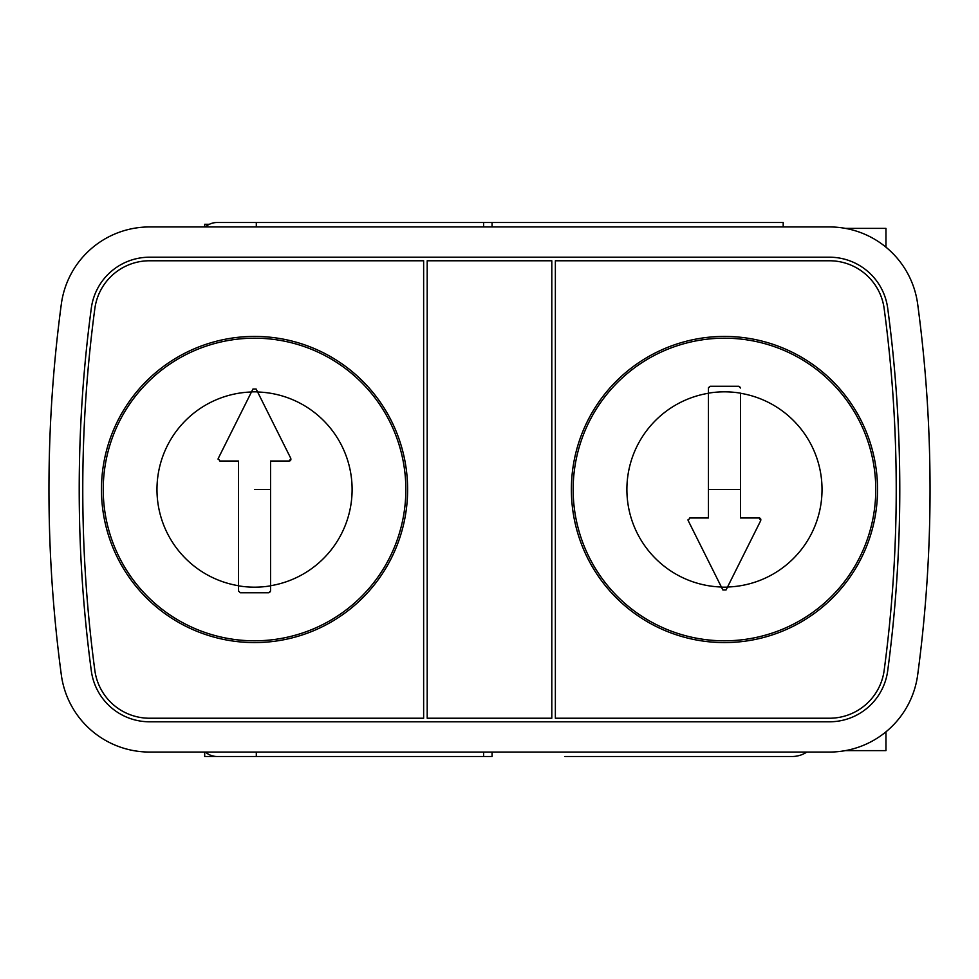 <?xml version="1.0" encoding="UTF-8"?>
<svg xmlns="http://www.w3.org/2000/svg" width="979" height="979" viewBox="0 0 979 979"><rect width="100%" height="100%" fill="white"/><g stroke="black" fill="none" stroke-linecap="round" stroke-linejoin="round"><path stroke-width="1.47" d="M209.396 224.277L204.697 224.277L204.697 226.944M783.2 226.944L783.2 222.502L217.02 222.502A17.806 17.806 0 0 0 205.382 226.944M564.944 756.498L792.097 756.498A26.702 26.702 0 0 0 806.855 752.056M204.697 752.056L204.697 756.498L256.302 756.498L217.154 756.498A17.806 17.806 0 0 1 205.382 752.056M774.303 756.498L676.403 756.498M492.058 752.056L492.058 756.498L256.302 756.498L256.302 752.056M256.302 222.502L256.302 226.944M149.53 226.944A89.003 89.003 0 0 0 61.322 304.126A1395.161 1395.161 0 0 0 61.322 674.874A89.003 89.003 0 0 0 149.53 752.056L829.47 752.056A89.003 89.003 0 0 0 917.678 674.874A1395.161 1395.161 0 0 0 917.678 304.126A89.003 89.003 0 0 0 829.47 226.944L149.53 226.944M149.53 257.208L829.47 257.208A58.74 58.74 0 0 1 887.684 308.14A1364.91 1364.91 0 0 1 887.684 670.86A58.74 58.74 0 0 1 829.47 721.792L149.53 721.792A58.74 58.74 0 0 1 91.316 670.86A1364.91 1364.91 0 0 1 91.316 308.14A58.74 58.74 0 0 1 149.53 257.208M884.159 308.618A55.179 55.179 0 0 0 829.47 260.769L555.362 260.769L555.362 718.231L829.47 718.231A55.179 55.179 0 0 0 884.159 670.382A1361.348 1361.348 0 0 0 884.159 308.618M877.539 489.5A153.079 153.079 0 0 0 724.46 336.421A153.079 153.079 0 0 0 571.381 489.5A153.079 153.079 0 0 0 724.46 642.579A153.079 153.079 0 0 0 877.539 489.5M94.841 308.618A55.179 55.179 0 0 1 149.53 260.769L423.638 260.769L423.638 718.231L149.53 718.231A55.179 55.179 0 0 1 94.841 670.382A1361.348 1361.348 0 0 1 94.841 308.618M101.461 489.5A153.079 153.079 0 0 1 254.54 336.421A153.079 153.079 0 0 1 407.619 489.5A153.079 153.079 0 0 1 254.54 642.579A153.079 153.079 0 0 1 101.461 489.5M573.156 489.5A151.304 151.304 0 0 0 724.46 640.804A151.304 151.304 0 0 0 875.764 489.5A151.304 151.304 0 0 0 724.46 338.196A151.304 151.304 0 0 0 573.156 489.5M722.869 589.982L688.164 520.559L722.869 589.982L726.051 589.982L760.108 521.856M759.398 517.989L740.479 517.977L759.166 517.977L760.756 520.559L726.051 589.982M740.479 517.977L740.479 393.264A97.557 97.557 0 0 1 727.532 587.008M708.478 387.66L710.216 386.264L708.441 388.039L708.441 517.977L689.754 517.977L688.164 520.559L689.754 517.977M739.475 386.436L740.479 388.039L738.704 386.264L710.216 386.264M760.867 519.225L760.047 518.209M740.479 489.5L708.441 489.5M687.968 519.861L688.164 520.559M708.441 388.039L708.441 393.154A97.667 97.667 0 0 1 740.479 393.154M551.801 260.769L427.199 260.769L427.199 718.231L551.801 718.231L551.801 260.769M405.844 489.5A151.304 151.304 0 0 1 254.54 640.804A151.304 151.304 0 0 1 103.236 489.5A151.304 151.304 0 0 1 254.54 338.196A151.304 151.304 0 0 1 405.844 489.5M290.836 458.441L289.246 461.023L270.559 461.023L270.559 590.961L268.784 592.736L240.296 592.736L238.521 590.961L238.521 461.023L219.834 461.023L218.244 458.441L252.949 389.018L256.131 389.018L290.836 458.441L256.131 389.018M252.949 389.018L251.468 391.992A97.557 97.557 0 0 0 238.521 585.736L238.57 591.353M219.834 461.023L218.244 458.441L218.048 459.151M290.127 460.791L290.947 459.775M270.559 489.5L254.54 489.5M269.555 592.564L270.559 590.961L270.559 585.846A97.667 97.667 0 0 1 238.521 585.846M238.521 590.961L240.296 592.736M885.958 247.173L885.958 228.376L845.318 228.376M885.958 731.827L885.958 750.624L845.33 750.624M492.058 222.502L492.058 226.944M483.589 752.056L483.589 756.498M483.589 222.502L483.589 226.944M721.388 587.008A97.557 97.557 0 0 1 708.441 393.264M727.483 587.119A97.667 97.667 0 0 1 721.437 587.119M257.612 391.992A97.557 97.557 0 0 1 270.559 585.736M251.517 391.881A97.667 97.667 0 0 1 257.563 391.881"/></g></svg>

